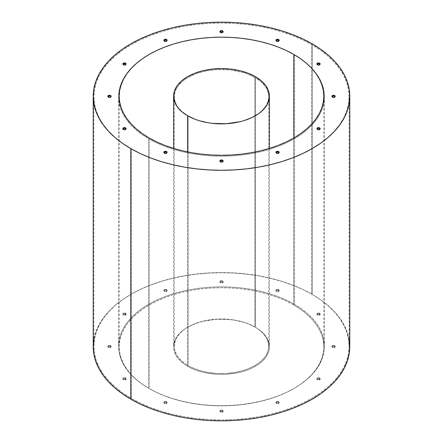 <?xml version="1.0" encoding="UTF-8"?>
<svg xmlns="http://www.w3.org/2000/svg" width="443" height="443" viewBox="0 0 443 443"><rect width="100%" height="100%" fill="white"/><g stroke="black" fill="none" stroke-linecap="round" stroke-linejoin="round"><path stroke-width="0.33" stroke-dasharray="2.21 1.66" d="M349.776 346.791A128.276 74.059 0 0 0 312.204 294.418L312.204 43.84L312.204 294.418L302.879 289.539L292.768 285.209L281.969 281.471L270.59 278.365L258.74 275.917L246.524 274.151L234.076 273.087L221.5 272.727L208.924 273.087L196.476 274.151L184.26 275.917L172.41 278.365L161.03 281.471L150.232 285.209L140.121 289.539L130.796 294.418L122.34 299.806L114.842 305.642L108.369 311.878L102.986 318.445L98.745 325.289L95.688 332.339L93.838 339.532M293.836 305.028A102.3 59.063 0 0 0 182.35 292.225A102.3 59.063 0 0 0 119.2 346.791A102.3 59.063 0 0 0 149.164 388.55L149.164 137.972L149.164 388.55A102.3 59.063 0 0 0 260.65 401.352A102.3 59.063 0 0 0 323.8 346.791A102.3 59.063 0 0 0 293.836 305.028L293.836 137.972L293.836 305.028L300.575 309.319L306.556 313.976L311.717 318.949L316.009 324.187L319.392 329.647L321.834 335.268L323.307 340.999L323.8 346.791L323.307 352.578L321.834 358.309L319.392 363.936L316.009 369.39L311.717 374.628L306.556 379.601L300.575 384.258L293.836 388.55L286.399 392.443L278.331 395.898L269.721 398.877L260.65 401.352L251.198 403.307L241.457 404.714L231.528 405.566L221.5 405.849L211.472 405.566L201.543 404.714L191.802 403.307L182.35 401.352L173.279 398.877L164.669 395.898L156.6 392.443L149.164 388.55L142.424 384.258L136.444 379.601L131.283 374.628L126.991 369.39L123.608 363.936L121.166 358.309L119.693 352.578L119.2 346.791L119.693 340.999L121.166 335.268L123.608 329.647L126.991 324.187L131.283 318.949L136.444 313.976L142.424 309.319L149.164 305.028L156.6 301.135L164.669 297.679L173.279 294.7L182.35 292.225L191.802 290.27L201.543 288.864L211.472 288.011L221.5 287.728L231.528 288.011L241.457 288.864L251.198 290.27L260.65 292.225L269.721 294.7L278.331 297.679L286.399 301.135L293.836 305.028M123.32 379.263A1.622 0.936 180 0 1 122.844 378.604A1.622 0.936 180 0 1 123.846 377.735A1.622 0.936 180 0 1 125.618 377.94L125.618 378.472A1.622 0.936 0 0 0 123.846 378.267A1.622 0.936 0 0 0 122.844 379.13A1.622 0.936 0 0 0 123.32 379.795L122.844 378.604L123.32 377.94L124.472 377.663L125.973 378.244L125.618 379.263L123.32 379.263L123.32 379.795A1.622 0.936 0 0 0 125.092 380A1.622 0.936 0 0 0 126.094 379.13A1.622 0.936 0 0 0 125.618 378.472L125.618 377.94A1.622 0.936 180 0 1 126.094 378.604A1.622 0.936 180 0 1 125.092 379.468A1.622 0.936 180 0 1 123.32 379.263M332.394 346.924A1.622 0.936 180 0 1 331.918 346.26A1.622 0.936 180 0 1 332.92 345.39A1.622 0.936 180 0 1 334.686 345.595L334.686 346.127A1.622 0.936 0 0 0 332.92 345.922A1.622 0.936 0 0 0 331.918 346.791A1.622 0.936 0 0 0 332.394 347.45L331.918 346.26L332.394 345.595L334.16 345.39L335.041 345.9L334.686 346.924L332.394 346.924L332.394 347.45A1.622 0.936 0 0 0 334.16 347.655A1.622 0.936 0 0 0 335.163 346.791A1.622 0.936 0 0 0 334.686 346.127L334.686 345.595A1.622 0.936 180 0 1 335.163 346.26A1.622 0.936 180 0 1 334.16 347.124A1.622 0.936 180 0 1 332.394 346.924M317.382 314.58A1.622 0.936 180 0 1 316.906 313.915A1.622 0.936 180 0 1 317.908 313.051A1.622 0.936 180 0 1 319.68 313.251L319.68 313.782A1.622 0.936 0 0 0 317.908 313.578A1.622 0.936 0 0 0 316.906 314.447A1.622 0.936 0 0 0 317.382 315.111L316.906 313.915L317.382 313.251L319.154 313.051L320.029 313.555L319.68 314.58L317.382 314.58L317.382 315.111A1.622 0.936 0 0 0 319.154 315.311A1.622 0.936 0 0 0 320.156 314.447A1.622 0.936 0 0 0 319.68 313.782L319.68 313.251A1.622 0.936 180 0 1 320.156 313.915A1.622 0.936 180 0 1 319.154 314.785A1.622 0.936 180 0 1 317.382 314.58M276.371 290.901A1.622 0.936 180 0 1 275.895 290.237A1.622 0.936 180 0 1 276.897 289.373A1.622 0.936 180 0 1 278.669 289.578L278.669 290.104A1.622 0.936 0 0 0 276.897 289.905A1.622 0.936 0 0 0 275.895 290.769A1.622 0.936 0 0 0 276.371 291.433L275.895 290.237L276.371 289.578L277.523 289.301L279.018 289.883L278.669 290.901L276.371 290.901L276.371 291.433A1.622 0.936 0 0 0 278.143 291.638A1.622 0.936 0 0 0 279.145 290.769A1.622 0.936 0 0 0 278.669 290.104L278.669 289.578A1.622 0.936 180 0 1 279.145 290.237A1.622 0.936 180 0 1 278.143 291.106A1.622 0.936 180 0 1 276.371 290.901M220.354 282.235A1.622 0.936 180 0 1 219.878 281.571A1.622 0.936 180 0 1 220.88 280.707A1.622 0.936 180 0 1 222.646 280.912L222.646 281.438A1.622 0.936 0 0 0 220.88 281.239A1.622 0.936 0 0 0 219.878 282.102A1.622 0.936 0 0 0 220.354 282.767L219.878 281.571L220.354 280.912L221.5 280.635L223.001 281.216L222.646 282.235L220.354 282.235L220.354 282.767A1.622 0.936 0 0 0 222.12 282.972A1.622 0.936 0 0 0 223.122 282.102A1.622 0.936 0 0 0 222.646 281.438L222.646 280.912A1.622 0.936 180 0 1 223.122 281.571A1.622 0.936 180 0 1 222.12 282.44A1.622 0.936 180 0 1 220.354 282.235M164.331 290.901A1.622 0.936 180 0 1 163.855 290.237A1.622 0.936 180 0 1 164.857 289.373A1.622 0.936 180 0 1 166.629 289.578L166.629 290.104A1.622 0.936 0 0 0 164.857 289.905A1.622 0.936 0 0 0 163.855 290.769A1.622 0.936 0 0 0 164.331 291.433L163.855 290.237L164.331 289.578L166.103 289.373L166.978 289.883L166.629 290.901L164.331 290.901L164.331 291.433A1.622 0.936 0 0 0 166.103 291.638A1.622 0.936 0 0 0 167.105 290.769A1.622 0.936 0 0 0 166.629 290.104L166.629 289.578A1.622 0.936 180 0 1 167.105 290.237A1.622 0.936 180 0 1 166.103 291.106A1.622 0.936 180 0 1 164.331 290.901M123.32 314.58A1.622 0.936 180 0 1 122.844 313.915A1.622 0.936 180 0 1 123.846 313.051A1.622 0.936 180 0 1 125.618 313.251L125.618 313.782A1.622 0.936 0 0 0 123.846 313.578A1.622 0.936 0 0 0 122.844 314.447A1.622 0.936 0 0 0 123.32 315.111L122.844 313.915L123.32 313.251L124.472 312.98L125.973 313.555L125.618 314.58L123.32 314.58L123.32 315.111A1.622 0.936 0 0 0 125.092 315.311A1.622 0.936 0 0 0 126.094 314.447A1.622 0.936 0 0 0 125.618 313.782L125.618 313.251A1.622 0.936 180 0 1 126.094 313.915A1.622 0.936 180 0 1 125.092 314.785A1.622 0.936 180 0 1 123.32 314.58M108.313 346.924A1.622 0.936 180 0 1 107.837 346.26A1.622 0.936 180 0 1 108.84 345.39A1.622 0.936 180 0 1 110.606 345.595L110.606 346.127A1.622 0.936 0 0 0 108.84 345.922A1.622 0.936 0 0 0 107.837 346.791A1.622 0.936 0 0 0 108.313 347.45L107.837 346.26L108.313 345.595L110.08 345.39L110.96 345.9L110.606 346.924L108.313 346.924L108.313 347.45A1.622 0.936 0 0 0 110.08 347.655A1.622 0.936 0 0 0 111.082 346.791A1.622 0.936 0 0 0 110.606 346.127L110.606 345.595A1.622 0.936 180 0 1 111.082 346.26A1.622 0.936 180 0 1 110.08 347.124A1.622 0.936 180 0 1 108.313 346.924M164.331 402.942A1.622 0.936 180 0 1 163.855 402.277A1.622 0.936 180 0 1 164.857 401.413A1.622 0.936 180 0 1 166.629 401.618L166.629 402.144A1.622 0.936 0 0 0 164.857 401.945A1.622 0.936 0 0 0 163.855 402.809A1.622 0.936 0 0 0 164.331 403.473L163.855 402.277L164.331 401.618L165.477 401.341L166.978 401.917L166.629 402.942L164.331 402.942L164.331 403.473A1.622 0.936 0 0 0 166.103 403.673A1.622 0.936 0 0 0 167.105 402.809A1.622 0.936 0 0 0 166.629 402.144L166.629 401.618A1.622 0.936 180 0 1 167.105 402.277A1.622 0.936 180 0 1 166.103 403.147A1.622 0.936 180 0 1 164.331 402.942M220.354 411.608A1.622 0.936 180 0 1 219.878 410.943A1.622 0.936 180 0 1 220.88 410.08A1.622 0.936 180 0 1 222.646 410.284L222.646 410.811A1.622 0.936 0 0 0 220.88 410.611A1.622 0.936 0 0 0 219.878 411.475A1.622 0.936 0 0 0 220.354 412.14L219.878 410.943L220.354 410.284L221.5 410.008L223.001 410.583L222.646 411.608L220.354 411.608L220.354 412.14A1.622 0.936 0 0 0 222.12 412.339A1.622 0.936 0 0 0 223.122 411.475A1.622 0.936 0 0 0 222.646 410.811L222.646 410.284A1.622 0.936 180 0 1 223.122 410.943A1.622 0.936 180 0 1 222.12 411.813A1.622 0.936 180 0 1 220.354 411.608M276.371 402.942A1.622 0.936 180 0 1 275.895 402.277A1.622 0.936 180 0 1 276.897 401.413A1.622 0.936 180 0 1 278.669 401.618L278.669 402.144A1.622 0.936 0 0 0 276.897 401.945A1.622 0.936 0 0 0 275.895 402.809A1.622 0.936 0 0 0 276.371 403.473L275.895 402.277L276.371 401.618L277.523 401.341L279.018 401.917L278.669 402.942L276.371 402.942L276.371 403.473A1.622 0.936 0 0 0 278.143 403.673A1.622 0.936 0 0 0 279.145 402.809A1.622 0.936 0 0 0 278.669 402.144L278.669 401.618A1.622 0.936 180 0 1 279.145 402.277A1.622 0.936 180 0 1 278.143 403.147A1.622 0.936 180 0 1 276.371 402.942M317.382 379.263A1.622 0.936 180 0 1 316.906 378.604A1.622 0.936 180 0 1 317.908 377.735A1.622 0.936 180 0 1 319.68 377.94L319.68 378.472A1.622 0.936 0 0 0 317.908 378.267A1.622 0.936 0 0 0 316.906 379.13A1.622 0.936 0 0 0 317.382 379.795L316.906 378.604L317.382 377.94L319.154 377.735L320.029 378.244L319.68 379.263L317.382 379.263L317.382 379.795A1.622 0.936 0 0 0 319.154 380A1.622 0.936 0 0 0 320.156 379.13A1.622 0.936 0 0 0 319.68 378.472L319.68 377.94A1.622 0.936 180 0 1 320.156 378.604A1.622 0.936 180 0 1 319.154 379.468A1.622 0.936 180 0 1 317.382 379.263M123.32 129.749L123.32 129.218L123.32 129.749L122.844 129.085A1.622 0.936 0 0 0 123.32 129.749A1.622 0.936 0 0 0 125.092 129.949A1.622 0.936 0 0 0 126.094 129.085L125.092 129.949L123.32 129.749M122.91 128.819A1.622 0.936 0 0 0 122.844 129.085L122.971 128.725M332.394 97.405L332.394 96.873L332.394 97.405L331.918 96.74A1.622 0.936 0 0 0 332.394 97.405A1.622 0.936 0 0 0 334.16 97.61A1.622 0.936 0 0 0 335.163 96.74L334.16 97.61L332.394 97.405M331.984 96.474A1.622 0.936 0 0 0 331.918 96.74L332.04 96.38M317.382 65.06L317.382 64.528L317.382 65.06L316.906 64.396A1.622 0.936 0 0 0 317.382 65.06A1.622 0.936 0 0 0 319.154 65.265A1.622 0.936 0 0 0 320.156 64.396L319.154 65.265L317.382 65.06M316.972 64.135A1.622 0.936 0 0 0 316.906 64.396L317.027 64.041M276.371 41.382L276.371 40.856L276.371 41.382L275.895 40.723A1.622 0.936 0 0 0 276.371 41.382A1.622 0.936 0 0 0 278.143 41.587A1.622 0.936 0 0 0 279.145 40.723L278.143 41.587L276.371 41.382M275.961 40.457A1.622 0.936 0 0 0 275.895 40.723L276.022 40.363M220.354 32.716L220.354 32.189L220.354 32.716L219.878 32.057A1.622 0.936 0 0 0 220.354 32.716A1.622 0.936 0 0 0 222.12 32.92A1.622 0.936 0 0 0 223.122 32.057L222.12 32.92L220.354 32.716M219.944 31.791A1.622 0.936 0 0 0 219.878 32.057L219.999 31.697M164.331 41.382L164.331 40.856L164.331 41.382L163.855 40.723A1.622 0.936 0 0 0 164.331 41.382A1.622 0.936 0 0 0 166.103 41.587A1.622 0.936 0 0 0 167.105 40.723L166.103 41.587L164.331 41.382M163.921 40.457A1.622 0.936 0 0 0 163.855 40.723L163.982 40.363M123.32 65.06L123.32 64.528L123.32 65.06L122.844 64.396A1.622 0.936 0 0 0 123.32 65.06A1.622 0.936 0 0 0 125.092 65.265A1.622 0.936 0 0 0 126.094 64.396L125.092 65.265L123.32 65.06M122.91 64.135A1.622 0.936 0 0 0 122.844 64.396L122.971 64.041M108.313 97.405L108.313 96.873L108.313 97.405L107.837 96.74A1.622 0.936 0 0 0 108.313 97.405A1.622 0.936 0 0 0 110.08 97.61A1.622 0.936 0 0 0 111.082 96.74L110.08 97.61L108.313 97.405M107.904 96.474A1.622 0.936 0 0 0 107.837 96.74L107.959 96.38M164.331 153.422L164.331 152.896L164.331 153.422L163.855 152.763A1.622 0.936 0 0 0 164.331 153.422A1.622 0.936 0 0 0 166.103 153.627A1.622 0.936 0 0 0 167.105 152.763L166.103 153.627L164.331 153.422M163.921 152.497A1.622 0.936 0 0 0 163.855 152.763L163.982 152.403M220.354 162.088L220.354 161.562L220.354 162.088L219.878 161.429A1.622 0.936 0 0 0 220.354 162.088A1.622 0.936 0 0 0 222.12 162.293A1.622 0.936 0 0 0 223.122 161.429L222.12 162.293L220.354 162.088M219.944 161.163A1.622 0.936 0 0 0 219.878 161.429L219.999 161.069M276.371 153.422L276.371 152.896L276.371 153.422L275.895 152.763A1.622 0.936 0 0 0 276.371 153.422A1.622 0.936 0 0 0 278.143 153.627A1.622 0.936 0 0 0 279.145 152.763L278.143 153.627L276.371 153.422M275.961 152.497A1.622 0.936 0 0 0 275.895 152.763L276.022 152.403M317.382 129.749L317.382 129.218L317.382 129.749L316.906 129.085A1.622 0.936 0 0 0 317.382 129.749A1.622 0.936 0 0 0 319.154 129.949A1.622 0.936 0 0 0 320.156 129.085L319.154 129.949L317.382 129.749M316.972 128.819A1.622 0.936 0 0 0 316.906 129.085L317.027 128.725M311.745 294.158A127.628 73.688 0 0 0 172.659 278.182A127.628 73.688 0 0 0 93.872 346.26A127.628 73.688 0 0 0 131.255 398.362L131.255 148.842A127.628 73.688 180 0 1 93.872 96.74A127.628 73.688 180 0 1 172.659 28.662A127.628 73.688 180 0 1 311.745 44.638L311.745 294.158L302.469 289.301L292.408 284.993L281.665 281.272L270.341 278.182L258.546 275.745L246.397 273.99L234.009 272.927L221.5 272.572L208.991 272.927L196.603 273.99L184.454 275.745L172.659 278.182L161.335 281.272L150.592 284.993L140.531 289.301L131.255 294.158L122.844 299.512L115.379 305.321L108.939 311.523L103.584 318.063L99.365 324.869L96.325 331.885L94.486 339.039L93.872 346.26L94.486 353.481L96.325 360.635L99.365 367.651L103.584 374.457L108.939 380.997L115.379 387.199L122.844 393.007L131.255 398.362L140.531 403.219L150.592 407.527L161.335 411.242L172.659 414.338L184.454 416.774L196.603 418.53L208.991 419.587L221.5 419.947L234.009 419.587L246.397 418.53L258.546 416.774L270.341 414.338L281.665 411.242L292.408 407.527L302.469 403.219L311.745 398.362L320.156 393.007L327.621 387.199L334.061 380.997L339.416 374.457L343.635 367.651L346.675 360.635L348.514 353.481L349.128 346.26L348.514 339.039L346.675 331.885L343.635 324.869L339.416 318.063L334.061 311.523L327.621 305.321L320.156 299.512L311.745 294.158L311.745 44.638L302.469 39.781L292.408 35.473L281.665 31.758L270.341 28.662L258.546 26.226L246.397 24.47L234.009 23.413L221.5 23.053L208.991 23.413L196.603 24.47L184.454 26.226L172.659 28.662L161.335 31.758L150.592 35.473L140.531 39.781L131.255 44.638L122.844 49.993L115.379 55.801L108.939 62.003L103.584 68.543L99.365 75.349L96.325 82.365L94.486 89.519L93.872 96.74L94.486 103.961L96.325 111.115L99.365 118.131L103.584 124.937L108.939 131.477L115.379 137.679L122.844 143.488L131.255 148.842L140.531 153.699L150.592 158.007L161.335 161.728L172.659 164.818L184.454 167.255L196.603 169.01L208.991 170.073L221.5 170.428L234.009 170.073L246.397 169.01L258.546 167.255L270.341 164.818L281.665 161.728L292.408 158.007L302.469 153.699L311.745 148.842L320.156 143.488L327.621 137.679L334.061 131.477L339.416 124.937L343.635 118.131L346.675 111.115L348.514 103.961L349.128 96.74L348.514 89.519L346.675 82.365L343.635 75.349L339.416 68.543L334.061 62.003L327.621 55.801L320.156 49.993L311.745 44.638A127.628 73.688 180 0 1 349.128 96.74A127.628 73.688 180 0 1 270.341 164.818A127.628 73.688 180 0 1 131.255 148.842L131.255 398.362A127.628 73.688 0 0 0 270.341 414.338A127.628 73.688 0 0 0 349.128 346.26A127.628 73.688 0 0 0 311.745 294.158M148.704 138.77L148.704 388.284A102.948 59.434 0 0 0 260.894 401.17A102.948 59.434 0 0 0 324.448 346.26A102.948 59.434 0 0 0 294.296 304.23L294.296 54.716A102.948 59.434 180 0 1 324.448 96.74A102.948 59.434 180 0 1 260.894 151.656A102.948 59.434 180 0 1 148.704 138.77A102.948 59.434 180 0 1 118.552 96.74A102.948 59.434 180 0 1 148.937 54.583A102.948 59.434 180 0 1 294.063 54.583A102.948 59.434 180 0 1 294.296 54.716L294.296 304.23A102.948 59.434 0 0 0 182.106 291.344A102.948 59.434 0 0 0 118.552 346.26A102.948 59.434 0 0 0 148.704 388.284L148.704 138.77L141.921 134.445L135.901 129.76L130.707 124.76L126.388 119.488L122.988 113.995L120.529 108.336L119.051 102.566L118.552 96.74L119.051 90.915L120.529 85.145L122.988 79.485L126.388 73.998L130.707 68.72L135.901 63.72L141.921 59.035L148.704 54.716L156.191 50.795L164.303 47.323L172.969 44.322L182.106 41.83L191.614 39.864L201.415 38.447L211.411 37.589L221.5 37.306L231.589 37.589L241.585 38.447L251.386 39.864L260.894 41.83L270.031 44.322L278.697 47.323L286.809 50.795L294.296 54.716L301.079 59.035L307.099 63.72L312.293 68.72L316.612 73.998L320.012 79.485L322.471 85.145L323.949 90.915L324.448 96.74L323.949 102.566L322.471 108.336L320.012 113.995L316.612 119.488L312.293 124.76L307.099 129.76L301.079 134.445L294.296 138.77L286.809 142.685L278.697 146.162L270.031 149.158L260.894 151.656L251.386 153.616L241.585 155.033L231.589 155.892L221.5 156.18L211.411 155.892L201.415 155.033L191.614 153.616L182.106 151.656L172.969 149.158L164.303 146.162L156.191 142.685L148.704 138.77M294.296 304.23L301.079 308.555L307.099 313.24L312.293 318.24L316.612 323.512L320.012 329.005L322.471 334.664L323.949 340.434L324.448 346.26L323.949 352.085L322.471 357.855L320.012 363.515L316.612 369.002L312.293 374.28L307.099 379.28L301.079 383.965L294.296 388.284L286.809 392.205L278.697 395.677L270.031 398.678L260.894 401.17L251.386 403.136L241.585 404.553L231.589 405.411L221.5 405.694L211.411 405.411L201.415 404.553L191.614 403.136L182.106 401.17L172.969 398.678L164.303 395.677L156.191 392.205L148.704 388.284L141.921 383.965L135.901 379.28L130.707 374.28L126.388 369.002L122.988 363.515L120.529 357.855L119.051 352.085L118.552 346.26L119.051 340.434L120.529 334.664L122.988 329.005L126.388 323.512L130.707 318.24L135.901 313.24L141.921 308.555L148.704 304.23L156.191 300.315L164.303 296.838L172.969 293.842L182.106 291.344L191.614 289.384L201.415 287.967L211.411 287.108L221.5 286.82L231.589 287.108L241.585 287.967L251.386 289.384L260.894 291.344L270.031 293.842L278.697 296.838L286.809 300.315L294.296 304.23M125.973 128.725L126.094 129.085A1.622 0.936 0 0 0 126.028 128.819M335.041 96.38L335.163 96.74A1.622 0.936 0 0 0 335.096 96.474M320.029 64.041L320.156 64.396A1.622 0.936 0 0 0 320.09 64.135M279.018 40.363L279.145 40.723A1.622 0.936 0 0 0 279.079 40.457M223.001 31.697L223.122 32.057A1.622 0.936 0 0 0 223.056 31.791M166.978 40.363L167.105 40.723A1.622 0.936 0 0 0 167.039 40.457M125.973 64.041L126.094 64.396A1.622 0.936 0 0 0 126.028 64.135M110.96 96.38L111.082 96.74A1.622 0.936 0 0 0 111.016 96.474M166.978 152.403L167.105 152.763A1.622 0.936 0 0 0 167.039 152.497M223.001 161.069L223.122 161.429A1.622 0.936 0 0 0 223.056 161.163M279.018 152.403L279.145 152.763A1.622 0.936 0 0 0 279.079 152.497M320.029 128.725L320.156 129.085A1.622 0.936 0 0 0 320.09 128.819M349.162 339.532L347.312 332.339L344.255 325.289L340.014 318.445L334.631 311.878L328.158 305.642L320.66 299.806L312.204 294.418A128.276 74.059 0 0 0 172.41 278.365A128.276 74.059 0 0 0 93.224 346.791M123.32 379.795L122.844 379.13L123.846 378.267L125.092 378.267L126.094 379.13L125.092 380L123.32 379.795M332.394 347.45L332.04 346.432L332.92 345.922L334.16 345.922L335.163 346.791L334.16 347.655L332.394 347.45M317.382 315.111L317.027 314.087L317.908 313.578L319.154 313.578L320.156 314.447L319.154 315.311L317.382 315.111M276.371 291.433L275.895 290.769L276.897 289.905L278.669 290.104L279.145 290.769L278.143 291.638L276.371 291.433M220.354 282.767L219.999 281.742L220.88 281.239L222.646 281.438L223.122 282.102L222.12 282.972L220.354 282.767M164.331 291.433L163.855 290.769L164.857 289.905L166.629 290.104L167.105 290.769L166.103 291.638L164.331 291.433M123.32 315.111L122.844 314.447L123.846 313.578L125.092 313.578L126.094 314.447L125.092 315.311L123.32 315.111M108.313 347.45L107.959 346.432L108.84 345.922L110.08 345.922L111.082 346.791L110.08 347.655L108.313 347.45M164.331 403.473L163.855 402.809L164.857 401.945L166.629 402.144L167.105 402.809L166.103 403.673L164.331 403.473M220.354 412.14L219.999 411.115L220.88 410.611L222.646 410.811L223.122 411.475L222.12 412.339L220.354 412.14M276.371 403.473L275.895 402.809L276.897 401.945L278.669 402.144L279.145 402.809L278.143 403.673L276.371 403.473M317.382 379.795L317.027 378.776L317.908 378.267L319.154 378.267L320.156 379.13L319.154 380L317.382 379.795M187.627 151.938L187.627 366.344A47.899 27.654 0 0 0 239.829 372.341A47.899 27.654 0 0 0 269.399 346.791A47.899 27.654 0 0 0 255.373 327.233L255.373 76.656L255.373 327.233L248.113 323.794L244.082 322.399L235.405 320.322L230.847 319.663L216.804 319.265L203.171 321.241L198.918 322.399L191.11 325.411L184.471 329.243L181.669 331.425L177.244 336.204L175.661 338.762L173.828 344.078L173.601 346.791L173.828 349.499L175.661 354.815L179.254 359.827L184.471 364.334L187.627 366.344L194.887 369.783L203.171 372.341L216.804 374.313L226.196 374.313L239.829 372.341L248.113 369.783L251.89 368.166L258.529 364.334L261.331 362.152L265.756 357.374L268.48 352.185L269.172 349.499L269.172 344.078L267.339 338.762L263.746 333.751L258.529 329.243L255.373 327.233A47.899 27.654 0 0 0 203.171 321.241A47.899 27.654 0 0 0 173.601 346.791A47.899 27.654 0 0 0 187.627 366.344L187.627 151.938M254.913 326.967A47.251 27.283 0 0 0 203.42 321.053A47.251 27.283 0 0 0 174.249 346.26A47.251 27.283 0 0 0 188.087 365.547L188.087 116.033A47.251 27.283 180 0 1 174.249 96.74A47.251 27.283 180 0 1 203.42 71.539A47.251 27.283 180 0 1 254.913 77.453L254.913 326.967L247.753 323.578L243.772 322.199L235.216 320.151L226.129 319.11L216.871 319.11L207.784 320.151L203.42 321.053L195.247 323.578L188.087 326.967L184.975 328.95L179.83 333.396L176.281 338.341L174.476 343.585L174.476 348.934L176.281 354.178L177.842 356.698L182.211 361.416L188.087 365.547L191.526 367.347L199.228 370.32L207.784 372.364L216.871 373.41L226.129 373.41L235.216 372.364L243.772 370.32L247.753 368.941L254.913 365.547L260.789 361.416L265.158 356.698L266.719 354.178L268.524 348.934L268.524 343.585L266.719 338.341L263.17 333.396L258.025 328.95L254.913 326.967L254.913 77.453L247.753 74.059L243.772 72.68L230.72 69.983L216.871 69.59L207.784 70.636L199.228 72.68L195.247 74.059L188.087 77.453L184.975 79.435L182.211 81.584L177.842 86.302L176.281 88.822L174.476 94.066L174.476 99.415L176.281 104.659L177.842 107.178L179.83 109.604L184.975 114.05L191.526 117.827L195.247 119.422L203.42 121.947L212.28 123.497L221.5 124.023L235.216 122.849L243.772 120.801L247.753 119.422L254.913 116.033L258.025 114.05L263.17 109.604L266.719 104.659L268.524 99.415L268.751 96.74L268.524 94.066L266.719 88.822L265.158 86.302L260.789 81.584L254.913 77.453A47.251 27.283 180 0 1 268.751 96.74A47.251 27.283 180 0 1 239.58 121.947A47.251 27.283 180 0 1 188.087 116.033L188.087 365.547A47.251 27.283 0 0 0 239.58 371.461A47.251 27.283 0 0 0 268.751 346.26A47.251 27.283 0 0 0 254.913 326.967M119.2 346.791L119.2 96.209M122.844 378.604L122.844 379.13M331.918 346.26L331.918 346.791M316.906 313.915L316.906 314.447M275.895 290.237L275.895 290.769M219.878 281.571L219.878 282.102M163.855 290.237L163.855 290.769M122.844 313.915L122.844 314.447M107.837 346.26L107.837 346.791M163.855 402.277L163.855 402.809M219.878 410.943L219.878 411.475M275.895 402.277L275.895 402.809M316.906 378.604L316.906 379.13M122.844 128.553L122.844 129.085M331.918 96.209L331.918 96.74M316.906 63.87L316.906 64.396M275.895 40.191L275.895 40.723M219.878 31.525L219.878 32.057M163.855 40.191L163.855 40.723M122.844 63.87L122.844 64.396M107.837 96.209L107.837 96.74M163.855 152.231L163.855 152.763M219.878 160.898L219.878 161.429M275.895 152.231L275.895 152.763M316.906 128.553L316.906 129.085M93.872 346.26L93.872 96.74M324.448 96.74L324.448 346.26M118.552 96.74L118.552 346.26M349.128 346.26L349.128 96.74M320.156 128.553L320.156 129.085M279.145 152.231L279.145 152.763M223.122 160.898L223.122 161.429M167.105 152.231L167.105 152.763M111.082 96.209L111.082 96.74M126.094 63.87L126.094 64.396M167.105 40.191L167.105 40.723M223.122 31.525L223.122 32.057M279.145 40.191L279.145 40.723M320.156 63.87L320.156 64.396M335.163 96.209L335.163 96.74M126.094 128.553L126.094 129.085M320.156 378.604L320.156 379.13M279.145 402.277L279.145 402.809M223.122 410.943L223.122 411.475M167.105 402.277L167.105 402.809M111.082 346.26L111.082 346.791M126.094 313.915L126.094 314.447M167.105 290.237L167.105 290.769M223.122 281.571L223.122 282.102M279.145 290.237L279.145 290.769M320.156 313.915L320.156 314.447M335.163 346.26L335.163 346.791M126.094 378.604L126.094 379.13M323.8 346.791L323.8 96.209M269.399 148.399L269.399 346.791M173.601 148.399L173.601 346.791M174.249 346.26L174.249 96.74M268.751 346.26L268.751 96.74"/><path stroke-width="0.66" d="M93.838 339.532L93.224 346.791L93.838 354.051L95.688 361.239L98.745 368.288L102.986 375.132L108.369 381.7L114.842 387.935L122.34 393.772L130.796 399.16L130.796 148.582A128.276 74.059 180 0 1 93.224 96.209A128.276 74.059 180 0 1 172.41 27.787A128.276 74.059 180 0 1 312.204 43.84L302.879 38.962L292.768 34.632L281.969 30.894L270.59 27.787L258.74 25.34L246.524 23.573L234.076 22.504L221.5 22.15L208.924 22.504L196.476 23.573L184.26 25.34L172.41 27.787L161.03 30.894L150.232 34.632L140.121 38.962L130.796 43.84L122.34 49.228L114.842 55.065L108.369 61.3L102.986 67.868L98.745 74.712L95.688 81.761L93.838 88.949L93.224 96.209L93.838 103.468L95.688 110.661L98.745 117.711L102.986 124.555L108.369 131.122L114.842 137.358L122.34 143.194L130.796 148.582L140.121 153.461L150.232 157.791L161.03 161.529L172.41 164.635L184.26 167.083L196.476 168.849L208.924 169.913L221.5 170.273L234.076 169.913L246.524 168.849L258.74 167.083L270.59 164.635L281.969 161.529L292.768 157.791L302.879 153.461L312.204 148.582L320.66 143.194L328.158 137.358L334.631 131.122L340.014 124.555L344.255 117.711L347.312 110.661L349.162 103.468L349.776 96.209L349.162 88.949L347.312 81.761L344.255 74.712L340.014 67.868L334.631 61.3L328.158 55.065L320.66 49.228L312.204 43.84A128.276 74.059 180 0 1 349.776 96.209A128.276 74.059 180 0 1 270.59 164.635A128.276 74.059 180 0 1 130.796 148.582L130.796 399.16A128.276 74.059 0 0 0 270.59 415.213A128.276 74.059 0 0 0 349.776 346.791L349.162 339.532M293.836 54.45L293.836 137.972L293.836 54.45A102.3 59.063 180 0 1 323.8 96.209A102.3 59.063 180 0 1 260.65 150.775A102.3 59.063 180 0 1 149.164 137.972A102.3 59.063 180 0 1 119.2 96.209A102.3 59.063 180 0 1 182.35 41.648A102.3 59.063 180 0 1 293.836 54.45L300.575 58.742L306.556 63.399L311.717 68.372L316.009 73.61L319.392 79.064L321.834 84.691L323.307 90.422L323.8 96.209L323.307 102.001L321.834 107.732L319.392 113.353L316.009 118.813L311.717 124.051L306.556 129.024L300.575 133.681L293.836 137.972L286.399 141.865L278.331 145.321L269.721 148.3L260.65 150.775L251.198 152.73L241.457 154.136L231.528 154.989L221.5 155.271L211.472 154.989L201.543 154.136L191.802 152.73L182.35 150.775L173.279 148.3L164.669 145.321L156.6 141.865L149.164 137.972L142.424 133.681L136.444 129.024L131.283 124.051L126.991 118.813L123.608 113.353L121.166 107.732L119.693 102.001L119.2 96.209L119.693 90.422L121.166 84.691L123.608 79.064L126.991 73.61L131.283 68.372L136.444 63.399L142.424 58.742L149.164 54.45L156.6 50.557L164.669 47.102L173.279 44.123L182.35 41.648L191.802 39.693L201.543 38.286L211.472 37.433L221.5 37.151L231.528 37.433L241.457 38.286L251.198 39.693L260.65 41.648L269.721 44.123L278.331 47.102L286.399 50.557L293.836 54.45M122.971 128.725L123.846 128.215L125.618 128.42L125.618 127.889A1.622 0.936 180 0 1 126.094 128.553A1.622 0.936 180 0 1 125.092 129.422A1.622 0.936 180 0 1 123.32 129.218A1.622 0.936 180 0 1 122.844 128.553A1.622 0.936 180 0 1 123.846 127.689A1.622 0.936 180 0 1 125.618 127.889L125.618 128.42A1.622 0.936 0 0 0 122.91 128.819M332.04 96.38L333.54 95.804L334.686 96.076L334.686 95.55A1.622 0.936 180 0 1 335.163 96.209A1.622 0.936 180 0 1 334.16 97.078A1.622 0.936 180 0 1 332.394 96.873A1.622 0.936 180 0 1 331.918 96.209A1.622 0.936 180 0 1 332.92 95.345A1.622 0.936 180 0 1 334.686 95.55L334.686 96.076A1.622 0.936 0 0 0 331.984 96.474M317.027 64.041L318.528 63.46L319.68 63.737L319.68 63.205A1.622 0.936 180 0 1 320.156 63.87A1.622 0.936 180 0 1 319.154 64.733A1.622 0.936 180 0 1 317.382 64.528A1.622 0.936 180 0 1 316.906 63.87A1.622 0.936 180 0 1 317.908 63A1.622 0.936 180 0 1 319.68 63.205L319.68 63.737A1.622 0.936 0 0 0 316.972 64.135M276.022 40.363L276.897 39.853L278.669 40.058L278.669 39.527A1.622 0.936 180 0 1 279.145 40.191A1.622 0.936 180 0 1 278.143 41.055A1.622 0.936 180 0 1 276.371 40.856A1.622 0.936 180 0 1 275.895 40.191A1.622 0.936 180 0 1 276.897 39.327A1.622 0.936 180 0 1 278.669 39.527L278.669 40.058A1.622 0.936 0 0 0 275.961 40.457M219.999 31.697L221.5 31.115L222.646 31.392L222.646 30.86A1.622 0.936 180 0 1 223.122 31.525A1.622 0.936 180 0 1 222.12 32.389A1.622 0.936 180 0 1 220.354 32.189A1.622 0.936 180 0 1 219.878 31.525A1.622 0.936 180 0 1 220.88 30.661A1.622 0.936 180 0 1 222.646 30.86L222.646 31.392A1.622 0.936 0 0 0 219.944 31.791M163.982 40.363L165.477 39.781L166.629 40.058L166.629 39.527A1.622 0.936 180 0 1 167.105 40.191A1.622 0.936 180 0 1 166.103 41.055A1.622 0.936 180 0 1 164.331 40.856L164.331 40.856A1.622 0.936 180 0 1 163.855 40.191A1.622 0.936 180 0 1 164.857 39.327A1.622 0.936 180 0 1 166.629 39.527L166.629 40.058A1.622 0.936 0 0 0 163.921 40.457M122.971 64.041L123.846 63.532L125.618 63.737L125.618 63.205A1.622 0.936 180 0 1 126.094 63.87A1.622 0.936 180 0 1 125.092 64.733A1.622 0.936 180 0 1 123.32 64.528L123.32 64.528A1.622 0.936 180 0 1 122.844 63.87A1.622 0.936 180 0 1 123.846 63A1.622 0.936 180 0 1 125.618 63.205L125.618 63.737A1.622 0.936 0 0 0 122.91 64.135M107.959 96.38L109.46 95.804L110.606 96.076L110.606 95.55A1.622 0.936 180 0 1 111.082 96.209A1.622 0.936 180 0 1 110.08 97.078A1.622 0.936 180 0 1 108.313 96.873A1.622 0.936 180 0 1 107.837 96.209A1.622 0.936 180 0 1 108.84 95.345A1.622 0.936 180 0 1 110.606 95.55L110.606 96.076A1.622 0.936 0 0 0 107.904 96.474M163.982 152.403L165.477 151.822L166.629 152.099L166.629 151.567A1.622 0.936 180 0 1 167.105 152.231A1.622 0.936 180 0 1 166.103 153.095A1.622 0.936 180 0 1 164.331 152.896A1.622 0.936 180 0 1 163.855 152.231A1.622 0.936 180 0 1 164.857 151.362A1.622 0.936 180 0 1 166.629 151.567L166.629 152.099A1.622 0.936 0 0 0 163.921 152.497M219.999 161.069L221.5 160.488L222.646 160.765L222.646 160.233A1.622 0.936 180 0 1 223.122 160.898A1.622 0.936 180 0 1 222.12 161.761A1.622 0.936 180 0 1 220.354 161.562A1.622 0.936 180 0 1 219.878 160.898A1.622 0.936 180 0 1 220.88 160.028A1.622 0.936 180 0 1 222.646 160.233L222.646 160.765A1.622 0.936 0 0 0 219.944 161.163M276.022 152.403L276.897 151.894L278.669 152.099L278.669 151.567A1.622 0.936 180 0 1 279.145 152.231A1.622 0.936 180 0 1 278.143 153.095A1.622 0.936 180 0 1 276.371 152.896L276.371 152.896A1.622 0.936 180 0 1 275.895 152.231A1.622 0.936 180 0 1 276.897 151.362A1.622 0.936 180 0 1 278.669 151.567L278.669 152.099A1.622 0.936 0 0 0 275.961 152.497M317.027 128.725L317.908 128.215L319.68 128.42L319.68 127.889A1.622 0.936 180 0 1 320.156 128.553A1.622 0.936 180 0 1 319.154 129.422A1.622 0.936 180 0 1 317.382 129.218L317.382 129.218A1.622 0.936 180 0 1 316.906 128.553A1.622 0.936 180 0 1 317.908 127.689A1.622 0.936 180 0 1 319.68 127.889L319.68 128.42A1.622 0.936 0 0 0 316.972 128.819M126.028 128.819A1.622 0.936 0 0 0 125.618 128.42L125.973 128.725M335.096 96.474A1.622 0.936 0 0 0 334.686 96.076L335.041 96.38M320.09 64.135A1.622 0.936 0 0 0 319.68 63.737L320.029 64.041M279.079 40.457A1.622 0.936 0 0 0 278.669 40.058L279.018 40.363M223.056 31.791A1.622 0.936 0 0 0 222.646 31.392L223.001 31.697M167.039 40.457A1.622 0.936 0 0 0 166.629 40.058L166.978 40.363M126.028 64.135A1.622 0.936 0 0 0 125.618 63.737L125.973 64.041M111.016 96.474A1.622 0.936 0 0 0 110.606 96.076L110.96 96.38M167.039 152.497A1.622 0.936 0 0 0 166.629 152.099L166.978 152.403M223.056 161.163A1.622 0.936 0 0 0 222.646 160.765L223.001 161.069M279.079 152.497A1.622 0.936 0 0 0 278.669 152.099L279.018 152.403M320.09 128.819A1.622 0.936 0 0 0 319.68 128.42L320.029 128.725M93.224 96.209L93.224 346.791A128.276 74.059 0 0 0 130.796 399.16L140.121 404.038L150.232 408.368L161.03 412.106L172.41 415.213L184.26 417.66L196.476 419.427L208.924 420.496L221.5 420.85L234.076 420.496L246.524 419.427L258.74 417.66L270.59 415.213L281.969 412.106L292.768 408.368L302.879 404.038L312.204 399.16L320.66 393.772L328.158 387.935L334.631 381.7L340.014 375.132L344.255 368.288L347.312 361.239L349.162 354.051L349.776 346.791L349.776 96.209M125.618 127.889L125.973 128.913L125.092 129.422L123.846 129.422L122.844 128.553L123.846 127.689L125.618 127.889M334.686 95.55L335.041 96.568L334.16 97.078L332.92 97.078L331.918 96.209L332.92 95.345L334.686 95.55M319.68 63.205L320.156 63.87L319.154 64.733L317.908 64.733L316.906 63.87L317.908 63L319.68 63.205M278.669 39.527L279.145 40.191L278.143 41.055L276.371 40.856L275.895 40.191L276.897 39.327L278.669 39.527M222.646 30.86L223.001 31.885L222.12 32.389L220.354 32.189L219.878 31.525L220.88 30.661L222.646 30.86M166.629 39.527L167.105 40.191L166.103 41.055L164.331 40.856L163.855 40.191L164.857 39.327L166.629 39.527M125.618 63.205L125.973 64.224L125.092 64.733L123.846 64.733L122.844 63.87L123.846 63L125.618 63.205M110.606 95.55L110.96 96.568L110.08 97.078L108.84 97.078L107.837 96.209L108.84 95.345L110.606 95.55M166.629 151.567L167.105 152.231L166.103 153.095L164.331 152.896L163.855 152.231L164.857 151.362L166.629 151.567M222.646 160.233L223.001 161.258L222.12 161.761L220.354 161.562L219.878 160.898L220.88 160.028L222.646 160.233M278.669 151.567L279.145 152.231L278.143 153.095L276.371 152.896L275.895 152.231L276.897 151.362L278.669 151.567M319.68 127.889L320.156 128.553L319.154 129.422L317.908 129.422L316.906 128.553L317.908 127.689L319.68 127.889M187.627 115.767L187.627 151.938L187.627 115.767L194.887 119.206L198.918 120.601L207.595 122.678L212.153 123.337L226.196 123.735L239.829 121.759L244.082 120.601L251.89 117.589L258.529 113.757L261.331 111.575L265.756 106.796L267.339 104.238L269.172 98.922L269.399 96.209A47.899 27.654 180 0 1 239.829 121.759A47.899 27.654 180 0 1 187.627 115.767A47.899 27.654 180 0 1 173.601 96.209L174.52 101.608L177.244 106.796L181.669 111.575L187.627 115.767M255.373 76.656A47.899 27.654 180 0 1 269.399 96.209L268.48 90.815L265.756 85.626L261.331 80.847L255.373 76.656L248.113 73.217L239.829 70.658L230.847 69.086L221.5 68.554L212.153 69.086L203.171 70.658L194.887 73.217L187.627 76.656L181.669 80.847L177.244 85.626L174.52 90.815L173.601 96.209A47.899 27.654 180 0 1 203.171 70.658A47.899 27.654 180 0 1 255.373 76.656M122.844 128.553L122.844 129.085M331.918 96.209L331.918 96.74M219.878 31.525L219.878 32.057M163.855 40.191L163.855 40.723M107.837 96.209L107.837 96.74M163.855 152.231L163.855 152.763M219.878 160.898L219.878 161.429M320.156 128.553L320.156 129.085M279.145 152.231L279.145 152.763M223.122 160.898L223.122 161.429M111.082 96.209L111.082 96.74M223.122 31.525L223.122 32.057M279.145 40.191L279.145 40.723M335.163 96.209L335.163 96.74M269.399 96.209L269.399 148.399M173.601 96.209L173.601 148.399"/></g></svg>
